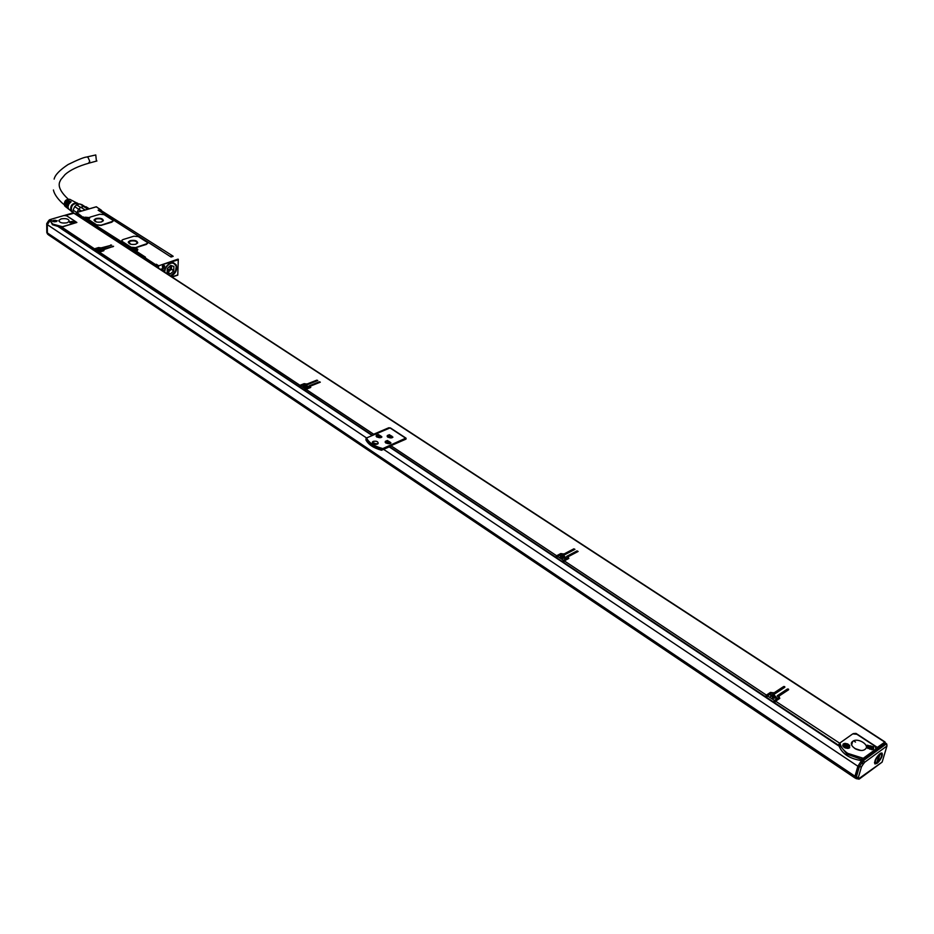 <?xml version="1.0" encoding="UTF-8"?>
<svg xmlns="http://www.w3.org/2000/svg" width="934" height="934" viewBox="0 0 934 934"><rect width="100%" height="100%" fill="white"/><g stroke="black" fill="none" stroke-linecap="round" stroke-linejoin="round"><path stroke-width="1.4" d="M80.896 207.255L83.581 206.484L87.843 209.228M77.113 212.357L78.468 209.461L81.141 211.189M86.103 206.764L89.279 208.819L84.212 206.216L88.567 209.018M83.581 206.484L84.212 206.216M78.468 209.461L80.803 207.196L85.157 210.01M78.643 209.181L81.55 211.072M76.693 212.485L73.085 210.138L74.697 206.648L78.631 209.193M81.585 204.453L84.317 206.216L79.857 203.939L76.646 204.861L80.534 207.383M83.721 206.426L79.857 203.939M73.085 210.138L73.085 212.567L73.926 213.104M76.646 204.861L74.697 206.648M73.412 213.162L73.085 212.567M78.012 203.705L77.849 203.6C72.934 203.262 70.832 205.76 71.521 211.107L73.062 212.473M78.888 204.137L77.183 203.005C72.303 203.577 70.342 206.344 71.311 211.306L73.167 212.718M76.483 202.9L76.495 202.9C71.883 203.437 70.038 206.052 70.949 210.722L71.031 210.862M73.307 201.184L72.642 200.822M71.965 200.483L71.299 200.121M70.996 199.934L69.781 199.292C65.66 199.164 63.909 201.312 64.551 205.725L66.116 207.161M67.306 208.107L65.94 206.554L65.73 204.534L68.556 200.436L66.676 201.137L65.31 203.612L65.263 205.69L66.524 207.465M68.486 209.041L67.108 207.453L66.898 205.363L67.715 203.145L69.828 201.137L67.902 201.861L66.477 204.429L66.571 207.044L67.715 208.399M71.253 211.224L68.486 208.807L68.007 206.764L68.906 203.904L71.112 201.826L69.116 202.585L67.645 205.235L67.587 207.453L68.906 209.344M76.693 202.912L73.984 201.522M67.984 200.121L67.984 200.798M66.162 203.063L67.131 201.569M69.256 200.822L69.256 201.487M70.529 201.51L70.529 202.188M96.692 207.091L100.86 209.835L98.105 210.185L171.05 257.025L173.105 256.371M96.412 161.103L95.77 154.962L87.201 156.877M84.13 218.673L85.286 217.202L89.501 217.634M113.142 220.996L111.846 222.175L101.024 225.421L96.669 225.012L88.496 219.432M122.354 241.532L121.829 240.342L123.055 239.536L133.912 236.197L138.302 236.617L147.035 242.233L147.572 243.435L135.512 247.627L131.075 247.206L122.354 241.532L131.075 247.393L135.512 247.814L146.381 244.416L147.654 243.214M122.354 241.719L121.759 240.75M171.996 276.966L177.764 275.168L178.301 259.255L177.775 275.156L172.09 277.024M172.732 262.676L175.779 264.941M96.295 206.834L76.331 212.59L76.425 214.633M84.562 218.544L77.347 214.493L77.767 213.909L76.425 213.092M82.39 218.533L82.811 217.202L76.845 212.508M83.114 217.855L83.103 219M83.826 218.801L83.663 216.945L84.562 218.159L89.162 218.836M88.24 219.373L96.669 224.825L101.035 225.234L113.072 221.195L112.559 220.074L104.129 214.657L99.821 214.248L89.921 217.167L89.687 218.206M88.496 219.245L89.536 217.692M88.473 219.303L87.189 219.817M133.772 249.705L132.394 249.833L132.71 248.864L87.154 219.875M132.394 249.833L87.107 220.05L132.406 249.553L133.562 248.607C137.625 248.397 138.769 249.133 137.006 250.791L135.617 251.374M144.525 257.41L145.47 257.165L144.396 257.364L135.593 251.398M177.915 259.162L157.823 266.108L144.175 258.053L145.47 257.165L136.107 251.083L135.488 251.596M155.009 265.886L155.476 264.52L144.607 257.445L144.151 258.811M155.78 265.198L155.756 266.377M156.492 266.855L156.328 264.24L158.266 265.501M178.231 259.827L158.185 265.886M163.193 251.982L170.712 256.815M108.134 216.63L161.138 250.534M106.184 215.252L99.051 210.792M100.919 210.407L172.498 255.788L170.385 256.465M177.997 266.844L177.962 267.965M173.105 262.746L173.537 262.781C170.373 262.431 167.7 264.112 165.516 267.825L160.321 269.354M173.537 262.781L176.152 264.766C177.588 269.447 175.896 273.312 171.062 276.359M164.688 265.933L163.31 265.163L164.477 266.61L162.714 267.731M162.75 267.766L162.388 266.984L164.676 266.307M163.578 265.022L162.376 266.669M164.594 269.646L164.302 271.946L164.594 269.646M143.719 258.531L143.754 257.224L135.535 251.876M96.027 218.474C100.603 217.832 103.02 218.591 103.289 220.763L101.444 221.965C96.867 222.619 94.439 221.86 94.171 219.688L96.027 218.474M130.211 240.598C134.916 239.921 137.38 240.727 137.625 243.027L135.815 244.229C131.11 244.906 128.635 244.089 128.39 241.801L130.211 240.598M178.02 267.754L177.378 267.965M163.52 265.081L162.866 265.501M162.539 266.015L162.399 266.61M161.033 269.062L162.796 269.307L163.917 271.701M143.754 257.224L142.879 257.982L83.57 219.303L85.426 218.287M136.773 249.81L137.368 250.557M88.38 218.369L88.963 218.941M136.469 250.744L134.718 251.012M133.725 250.078L134.648 250.919L136.773 250.475L134.017 250.674M87.586 219.49L86.348 219.513M86.278 219.49L85.671 219.186M94.065 220.261L96.027 218.743C99.833 218.077 102.285 218.649 103.382 220.459M128.273 242.42L130.2 240.867C134.099 240.166 136.609 240.774 137.742 242.688M163.298 265.501L162.388 266.937M96.33 221.965L94.673 220.027L96.33 218.941C100.393 218.369 102.542 219.046 102.775 220.973L101.141 222.047M130.725 244.253L128.904 242.151L130.515 241.077C134.694 240.482 136.889 241.194 137.111 243.237L135.5 244.299M163.532 271.444L162.773 269.482L160.461 269.447M160.776 269.646L163.777 271.362M135.126 249.985L136.306 249.565L135.827 250.289L134.484 250.195L134.694 249.612M86.78 218.509L87.924 218.124L87.422 218.813L85.858 218.556L86.372 218.171M171.576 262.769L174.366 263.4M164.501 272.074L165.318 268.221C167.875 263.727 170.887 262.115 174.331 263.376L176.257 266.342L175.72 270.685M173.502 274.082L170.607 276.067M164.653 272.179L165.446 268.291C169.906 262.057 173.502 261.438 176.234 266.435L175.522 271.129L170.583 276.044M170.292 274.001L173.736 270.848L173.899 266.435L170.712 265.419L167.256 268.572L167.104 272.997L170.292 274.001L167.069 272.179M173.829 270.65L171.447 269.109L171.552 265.688M171.447 269.109L167.922 272.448M167.116 270.813L169.334 269.996L170.513 267.486L169.836 266.143M859.432 778.22L882.14 762.097L886.95 746.009L886.471 743.803L885.234 743.009L862.21 759.751L860.833 761.63L863.121 764.269L863.705 763.58L862.094 762.413L863.098 760.953L861.86 760.136M66.279 215.579L76.868 222.467L61.772 227.09L94.486 248.818L98.595 247.545L98.584 248.152M855.065 778.022L48.276 234.738L47.365 232.928L854.972 776.224L855.497 778.139M876.326 748.589L877.738 748.461M875.123 746.266L875.905 749.091L863.273 758.28L847.698 753.353C843.098 750.177 840.53 746.686 840.028 742.892L852.73 733.89L856.852 734.276L875.123 746.266M63.897 215.544L66.781 215.812L75.677 221.65L75.152 222.946L62.426 226.705L52.853 224.113L50.926 222.117L51.148 219.257L63.897 215.544M74.381 221.872L69.186 222.035L74.381 221.872M856.385 778.734L855.217 777.952L855.077 776.352L858.124 765.857L860.833 761.63L862.07 762.448L859.35 766.686L858.124 765.857M854.972 776.224L857.879 766.242L861.055 761.327M47.365 232.928L47.295 224.639L50.331 220.237M857.739 778.944L859.642 778.769L882.14 762.097L886.95 746.009L864.534 762.366L862.21 759.751M863.705 763.58L864.534 762.366L863.448 760.568L886.471 743.803L886.95 746.009L886.798 744.106M881.719 762.401L882.233 761.77M859.759 778.641L859.011 779.189M883.973 743.931L882.688 744.865M66.326 215.299L74.183 213.174L885.023 741.958L884.802 743.324M885.023 741.958L877.33 747.387L876.863 748.94M853.407 733.587L855.999 733.4L877.33 747.387M863.004 759.167L863.273 758.28L861.113 759.237L847.103 754.217L839.397 744.795L839.094 746.149C842.199 753.738 849.368 758.501 860.564 760.439L861.638 760.463M849.706 745.519L849.45 747.877L847.733 748.426L845.013 747.889L843.005 746.278L843.262 743.931L844.966 743.371L847.687 743.919L849.706 745.519M873.652 746.826L873.407 749.208L866.974 747.585L867.219 745.215L873.652 746.826M865.001 749.36C859.864 753.469 847.126 745.18 852.695 741.386L852.8 741.304C857.937 737.218 870.663 745.484 865.071 749.301L865.001 749.36M72.28 213.279L73.331 213.256M49.374 219.98L50.903 219.513M50.121 221.043L49.502 221.253M57.278 220.669L52.071 220.844L57.278 220.669M67.061 222.782C61.994 223.506 59.297 222.677 58.982 220.284L61.142 218.871C66.209 218.147 68.894 218.988 69.209 221.37L67.061 222.782M58.725 227.009L60.932 228.328M855.801 749.091L859.455 750.259M877.049 763.358L874.971 763.965C874.084 761.268 875.742 757.836 879.933 753.656L881.953 753.038C883.015 754.672 881.953 757.556 878.777 761.712L877.049 763.358M839.771 743.254L775.57 701.189L779.785 698.387L778.851 696.192L788.646 689.724L788.471 689.094L787.467 689L777.24 695.748L778.559 697.675L774.414 700.43L767.526 695.853L771.647 693.145L774.636 693.974L784.829 687.272L784.688 686.607L783.684 686.513L773.924 692.935L770.503 692.386L766.382 695.094L564.311 560.879L568.818 558.439L568.059 556.781L578.123 551.457L577.049 550.897L566.646 556.372L567.65 557.948L563.342 560.237L557.551 556.395L561.754 554.189L564.428 554.901L574.935 549.367L573.873 548.818L563.903 554.037L560.797 553.558L556.594 555.753L390.914 445.705L406.01 439.12L406.068 438.198L390.424 427.935L388.731 427.784L373.635 434.228L306.072 389.35L310.777 387.318L310.181 386.232L320.315 382.169L319.381 381.784L308.979 385.894L309.668 387.061L305.301 388.848L300.725 385.8L304.928 384.154L307.216 384.738L317.793 380.512L316.859 380.138L306.901 384.061L304.157 383.652L299.966 385.298L99.424 252.098L103.546 250.826L103.697 249.67L113.586 246.307L102.647 249.39L102.927 250.417L98.806 251.69L95.105 249.226L99.214 247.954L101.222 248.444L111.636 245.163L101.035 247.907L98.595 247.545M98.514 250.581L101.678 249.938L100.475 248.759L97.311 249.401L98.514 250.581M773.06 698.282L776.072 697.943L773.959 694.639L770.947 694.978L773.06 698.282M304.741 387.447L307.94 386.839L306.48 385.147L303.281 385.754L304.741 387.447M562.385 558.45L565.514 557.972L563.716 555.438L560.587 555.928L562.385 558.45M839.059 746.021L840.028 742.892M842.655 745.402L843.986 744.678M849.006 746.301L849.718 747.632M866.6 746.675L867.943 745.986M872.975 747.644L873.664 748.975M48.556 220.914L49.222 220.004L50.086 220.447M60.815 228.316L60.815 227.301L52.421 224.709L50.296 220.307L51.148 219.257M60.815 227.301L61.714 227.16M365.988 438.688C368.346 443.358 373.553 446.837 381.609 449.137L405.648 438.186L390.015 427.924L366.548 437.953L365.883 439.809C368.241 444.479 373.448 447.97 381.504 450.258L390.447 446.359M839.386 744.772L838.183 745.566L839.351 743.557M775.57 701.189L774.438 703.162L838.148 745.414M779.493 698.597L778.536 697.78M787.56 690.448L777.8 696.647M778.139 699.239L773.434 702.356L774.414 700.43M767.526 695.853L766.394 697.815L773.247 702.24M783.778 687.961L774.146 694.067M770.854 693.67L765.401 697.021L766.382 695.094M564.311 560.879L563.307 562.7L765.215 696.892M568.421 558.707L568.059 556.781M568.012 557.003L567.335 557.353M564.089 561.194L562.338 562.058L563.342 560.237M557.551 556.395L556.547 558.205L562.28 561.894M557.329 556.722L555.59 557.563L556.594 555.753M390.914 445.705L389.992 447.398L555.532 557.4M306.072 389.35L305.196 390.984L372.281 435.501M310.181 386.232L310.205 387.715M305.523 390.108L304.426 390.482L305.301 388.848M300.725 385.8L299.849 387.435L304.356 390.319M300.176 386.571L299.09 386.921L299.966 385.298M99.424 252.098L98.665 253.581L299.02 386.769M98.77 253.009L98.035 252.764L98.806 251.69M95.105 249.226L94.334 250.709L97.953 253.009M94.439 250.137L93.704 249.892L94.486 248.818M93.704 250.289L61.025 228.538L93.633 250.137M377.861 443.825L372.573 443.3M860.623 750.387L854.773 748.508M881.334 753.785L880.692 753.189M874.504 762.669L875.672 762.926C874.854 761.163 875.987 758.536 879.081 755.069L878.906 754.672C875.625 758.326 874.411 761.105 875.263 763.008L875.672 762.926M778.851 696.192L778.594 697.231M773.924 692.935L773.679 693.915M563.903 554.037L563.751 554.936M372.923 435.232L373.635 434.228M306.901 384.061L306.842 384.785M103.697 249.67L103.686 250.779M61.025 228.538L61.772 227.09M101.736 249.81L100.475 248.946L97.264 249.717M776.469 697.394L773.912 694.849L770.503 695.737M308.057 386.583L306.469 385.345L303.27 385.952M565.77 557.528L563.681 555.648L560.295 556.571M405.648 438.186L405.519 439.342M381.609 449.137L381.504 450.258M377.359 444.117L378.13 443.545C378.223 441.572 376.6 440.836 373.238 441.373L372.456 441.945C372.362 443.93 373.997 444.654 377.359 444.117M97.37 249.868L100.428 248.993L101.596 250.067M47.295 224.639L366.548 437.953C368.825 442.658 374.032 446.137 382.181 448.402M390.856 437.999L392.934 437.159L389.373 434.707L387.295 435.548L390.856 437.999M378.375 434.508L376.274 435.372L379.834 437.812L381.924 436.96L378.375 434.508M388.906 443.825L390.984 442.973L387.412 440.498L385.322 441.35L388.906 443.825M775.991 698.013L773.889 694.943L771.017 695.27L770.632 696.53M307.846 386.945L306.422 385.392L303.305 386.606M565.432 558.042L563.646 555.73L560.669 556.185L560.447 557.166M387.213 436.622L387.844 436.155M376.204 436.435L376.834 435.968M385.24 442.424L385.882 441.957M98.981 249.903L100.417 249.448L100.055 250.394M98.759 250.207L100.101 250.09M772.71 696.495L774.274 695.83L774.333 697.488M772.5 697.418L774.66 697.698L774.438 697.091M772.616 696.927L772.161 696.04M305.546 386.793L305.243 386.069L306.504 385.976L306.282 387.131M304.799 386.968L306.305 386.781M563.657 557.166L562.408 557.248L563.891 556.466L563.809 557.89M562.116 557.832L563.867 557.516M562.198 557.353L561.976 556.676M99.985 249.588L99.74 250.184M774.274 695.83L772.757 696.741M846.975 746.056L845.725 746.301L846.963 745.39L847.43 747.247L845.562 747.072L844.99 745.624M845.889 745.741L845.095 745.227M870.675 747.982L869.531 748.379L868.924 746.92M870.92 747.375L869.671 747.609L869.04 746.535M869.834 747.06L870.196 747.655M870.605 748.029L871.737 748.309L870.838 747.422L871.399 747.025L870.36 747.107M54.581 221.218L55.736 220.833L55.153 221.521L53.6 221.241L54.195 220.891M71.684 222.409L72.852 222.035L72.268 222.712L70.727 222.432L71.299 222.082M879.805 753.75L881.217 753.691L881.626 754.532M877.108 761.7L877.89 761.957L880.003 753.878M880.178 754.263L881.311 754.112C882.093 755.91 880.949 758.513 877.89 761.957M876.069 762.996L876.793 762.763L879.081 755.069M390.003 436.914L391.218 436.341L390.809 437.334L388.941 436.972L389.315 436.341M379.006 436.715L380.22 436.155L379.799 437.135L378.258 436.995L378.317 436.155M388.089 442.716L387.925 442.144L389.268 442.156L388.859 443.148L387.306 443.008L387.353 442.156M88.52 163.263L89.757 161.243L87.866 157.099L86.687 157.017C83.978 157.251 77.767 159.761 68.065 164.547C59.683 170.105 55.036 174.95 54.137 179.106M98.887 210.687L100.744 210.325M177.74 274.935L171.844 276.873M85.286 217.202L85.578 218.089M132.838 249.997L133.877 249.273L136.889 250.756M133.562 248.607L133.866 249.576M101.456 210.255L99.366 210.862M158.57 266.178L158.523 268.175M157.823 266.108L157.776 267.696M77.429 214.19L77.347 215.24M77.265 214.318L77.861 213.816M143.322 257.364L84.002 218.708M134.029 249.506L134.648 250.639L136.773 250.475L136.492 249.576M85.391 218.638L86.267 219.408L88.391 218.965L88.111 218.136M85.671 218.089L86.267 219.14L88.391 218.696L87.994 219.373M134.741 250.359L135.78 249.238L134.741 250.359M86.36 218.871L87.434 217.809L86.36 218.871M173.736 270.848L171.354 269.307M170.467 273.942L168.085 272.389M170.525 267.299L169.393 266.564M170.513 267.486L169.276 266.68M169.334 269.996L167.221 268.618M169.182 270.136L167.163 268.829M853.629 740.837L855.497 742.075M885.467 742.939L886.728 744.024M858.194 778.863L858.941 778.314M857.821 779.014L859.642 778.769M875.882 749.103L875.625 750.002L875.905 749.091M73.424 213.232L65.006 215.392M49.257 221.37L49.502 220.05L50.354 220.19M373.787 442.786L376.204 444.397M383.594 449.347L857.879 766.242M860.564 760.439L861.311 760.941M389.244 446.884L389.945 447.351M555.637 557.575L556.512 558.158M562.385 562.07L563.26 562.653M765.296 697.056L766.37 697.768M773.329 702.403L774.403 703.115M838.218 745.577L839.094 746.149M299.149 386.945L299.814 387.388M304.484 390.494L305.149 390.937M863.121 764.269L861.452 766.872L859.35 766.686L856.303 777.17L855.077 776.352M858.381 777.368L859.035 778.255L856.443 778.769L856.303 777.17L858.381 777.368L861.452 766.872M49.233 221.381L47.319 224.277M46.945 232.169L46.723 223.623L48.37 221.043M47.739 234.259L47.365 232.963M860.763 760.463L861.113 759.237M73.751 213.139L884.65 742.063M774.543 702.683L838.3 745.087M779.26 696.46L778.863 698.002M787.467 689L787.07 690.53M766.51 697.336L773.387 701.913M783.684 686.513L783.299 688.054M773.515 692.666L773.27 693.647M770.503 692.386L770.118 693.927M563.365 562.233L765.366 696.577M568.397 557.003L568.141 558.485M577.049 550.897L576.838 552.157M567.545 558.018L567.335 559.291M556.606 557.75L562.396 561.591M573.873 548.818L573.663 550.068M563.564 553.815L563.412 554.761M560.797 553.558L560.587 554.808M390.027 446.954L555.648 557.108M406.068 438.198L405.963 439.143M388.731 427.784L388.661 428.508M305.208 390.552L372.596 435.372M310.45 386.407L310.357 387.657M319.381 381.784L319.323 382.613M309.528 387.166L309.469 388.007L309.504 387.178M299.872 387.003L304.449 390.038M316.859 380.138L316.801 380.955M306.632 383.886L306.562 384.738M304.157 383.652L304.099 384.469M98.654 253.172L299.113 386.489M103.919 249.81L103.907 250.662M112.851 246.237L112.839 246.833M103.044 250.359L103.044 250.977M102.927 250.417L102.915 251.024M94.322 250.3L98.035 252.764M110.807 244.895L110.796 245.49M100.825 247.767L100.814 248.479M61.002 228.141L93.704 249.892M843.227 745.764L843.098 746.418M848.808 748.216L849.053 747.527M867.172 747.037L867.044 747.679M872.765 749.547L873.01 748.858M56.752 221.486L56.379 220.704M73.763 222.747L73.494 221.907M844.978 744.445L843.717 744.877L843.904 747.223M847.722 748.426L848.667 748.041L848.259 745.472M868.924 745.752L867.674 746.173L867.826 748.484M871.691 749.745L872.625 749.36L872.239 746.826M52.958 220.669L52.689 221.498M70.085 221.848L69.805 222.689M846.578 744.561C842.947 744.725 842.737 745.834 845.947 747.9C849.578 747.737 849.788 746.628 846.578 744.561M870.5 745.869C866.88 746.033 866.694 747.142 869.928 749.208C873.559 749.056 873.745 747.936 870.5 745.869M55.526 220.307C52.806 220.284 52.234 220.774 53.81 221.778C56.542 221.802 57.114 221.311 55.526 220.307M72.63 221.498C69.91 221.475 69.349 221.965 70.937 222.969C73.669 222.993 74.23 222.502 72.63 221.498M773.842 696.122L773.679 696.776M306.06 386.151L306.025 386.746M563.447 556.699L563.342 557.341M388.392 435.781L387.937 437.334M392.035 437.766L391.906 436.155M377.383 435.594L376.939 437.159M381.037 437.567L380.897 435.944M386.442 441.584L385.976 443.171M390.085 443.592L389.957 441.945M390.774 435.583C387.657 435.618 387.201 436.341 389.385 437.731C392.502 437.696 392.969 436.984 390.774 435.583M379.776 435.396C376.659 435.431 376.192 436.143 378.375 437.532C381.492 437.497 381.959 436.785 379.776 435.396M390.354 443.475L388.859 441.35C385.695 441.42 385.228 442.144 387.423 443.557C390.552 443.51 391.019 442.786 388.824 441.385L385.835 442.027M77.849 203.6L78.736 204.172M71.603 200.25L72.338 200.635M72.945 200.962L73.681 201.335M53.425 189.976C54.686 196.584 62.858 203.916 64.154 204.569M68.124 199.047C54.616 186.415 60.278 181.429 60.827 179.608L65.158 174.471C70.319 169.93 78.281 166.147 89.034 163.123L96.926 160.963M173.175 256.255L170.957 256.967M96.447 206.788L100.942 210.255M96.237 206.788L76.588 212.52M88.31 219.28L87.492 219.525M136.738 250.802L135.92 251.059M76.343 212.835L76.343 214.587M85.379 218.871L87.06 219.945M101.059 210.232L99.144 210.792M144.058 258.753L144.081 257.947M77.265 214.411L77.265 215.182M134.683 251.036L133.702 250.335M94.673 220.027L94.673 220.798M128.904 242.151L128.88 243.003M162.096 269.05L162.773 269.482M133.737 249.787L135.815 249.215L136.773 250.195M87.481 217.797L88.391 218.696M87.469 217.797L85.403 218.358M72.759 212.987L73.494 213.209M49.595 219.747L51.09 219.315M64.388 215.439L72.537 213.069M859.023 778.267L857.949 778.851M843.262 743.931L842.912 745.157M867.219 745.215L866.857 746.441M852.695 741.386L851.656 745.005M58.982 220.284L58.982 221.253M46.793 232.333L46.723 223.821M46.793 232.519L47.611 234.165M880.774 753.143L881.953 753.038M874.504 762.763L874.971 763.965M567.65 557.948L567.428 559.232M309.668 387.061L309.609 387.949M103.137 250.277L103.125 250.954M838.172 745.566L774.438 703.162M773.27 702.391L766.394 697.815M765.25 697.044L563.307 562.7M562.326 562.046L556.547 558.205M555.578 557.563L389.992 447.398M372.176 435.548L305.196 390.984M304.414 390.47L299.849 387.435M299.078 386.921L98.665 253.581M98.035 253.161L94.334 250.709M372.351 442.973L372.456 441.945M843.6 745.32L846.578 744.503L847.792 745.017L849.064 746.429L848.597 748.286M867.546 746.616L870.511 745.811L871.737 746.348L873.033 747.784L872.554 749.605M387.295 435.548L387.19 436.563M376.274 435.372L376.18 436.376M385.322 441.35L385.217 442.377M56.717 221.44L55.585 220.284L52.619 221.008M73.833 222.642L72.677 221.475L69.746 222.199M880.552 753.259L881.311 754.112M874.516 762.506L875.17 762.95M392.303 437.649L390.809 435.559L387.808 436.225M381.294 437.451L379.823 435.361M379.811 435.361L376.799 436.038"/></g></svg>
